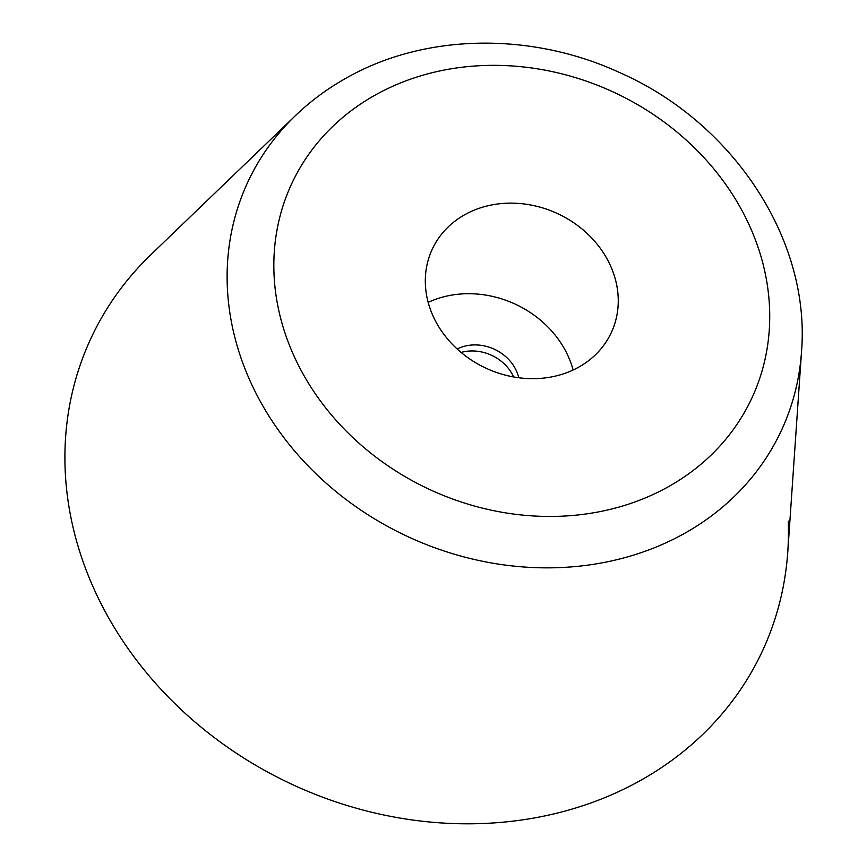 <?xml version="1.0" encoding="UTF-8"?>
<svg xmlns="http://www.w3.org/2000/svg" width="867" height="867" viewBox="0 0 867 867"><rect width="100%" height="100%" fill="white"/><g stroke="black" fill="none" stroke-linecap="round" stroke-linejoin="round"><path stroke-width="1.3" d="M513.567 376.831A41.15 35.493 25 0 0 465.156 351.525A41.15 35.493 25 0 0 461.081 352.425A41.15 35.493 25 0 1 465.156 351.525A41.15 35.493 25 0 1 513.567 376.831A41.15 35.493 25 0 1 513.622 376.95A41.15 35.493 25 0 0 513.567 376.831M518.791 377.752A41.15 35.493 25 0 0 516.385 370.794A41.15 35.493 25 0 0 467.974 345.489A41.15 35.493 25 0 0 457.147 348.989M295.419 115.647C310.754 100.919 327.889 88.282 346.833 77.737C425.73 33.076 532.013 31.841 620.523 72.969C733.179 122.767 810.743 239.736 801.509 351.818L801.509 351.818A294.281 253.825 25 0 1 684.009 533.671A294.281 253.825 25 0 1 608.049 561.675A294.281 253.825 25 0 1 250.91 382.726A294.281 253.825 25 0 1 227.273 285.351A294.281 253.825 25 0 1 295.419 115.647L150.869 254.714A370.35 319.435 25 0 0 65.101 468.288A370.35 319.435 25 0 0 94.85 590.828A370.35 319.435 25 0 0 544.313 816.031A370.35 319.435 25 0 0 787.767 551.943A370.35 319.435 25 0 0 788.255 521.1M549.505 377.275A98.762 85.183 25 0 0 611.278 332.668A98.762 85.183 25 0 0 610.27 265.259A98.762 85.183 25 0 0 494.082 204.525A98.762 85.183 25 0 0 432.286 249.132A98.762 85.183 25 0 0 450.526 342.357A98.762 85.183 25 0 0 549.505 377.275M573.13 370.014A98.762 85.183 25 0 0 568.004 355.838A98.762 85.183 25 0 0 451.815 295.094A98.762 85.183 25 0 0 428.179 302.366M749.207 225.008A253.825 218.928 25 0 0 375.649 94.817A253.825 218.928 25 0 0 321.484 402.396A253.825 218.928 25 0 0 667.915 486.983A253.825 218.928 25 0 0 749.207 225.008M801.509 351.818L787.767 551.943"/></g></svg>
